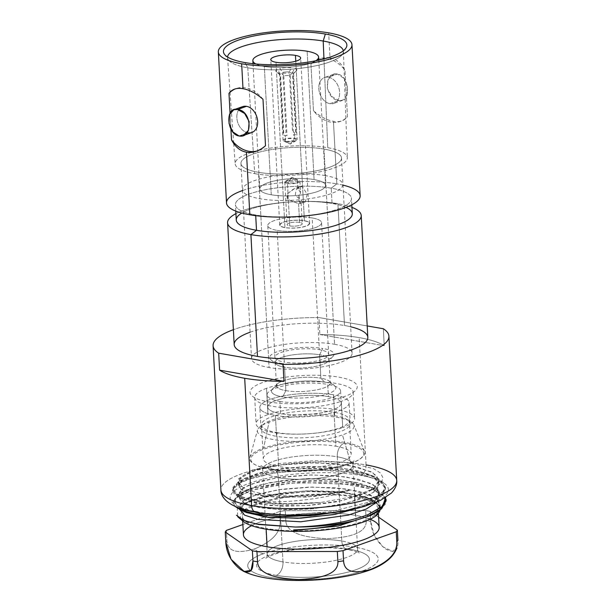 <?xml version="1.0" encoding="UTF-8"?>
<svg xmlns="http://www.w3.org/2000/svg" width="611" height="611" viewBox="0 0 611 611"><rect width="100%" height="100%" fill="white"/><g stroke="black" fill="none" stroke-linecap="round" stroke-linejoin="round"><path stroke-width="0.46" stroke-dasharray="3.06 2.29" d="M313.458 110.728L310.938 64.262C317.285 58.893 323.639 56.739 330.009 57.808L328.657 32.857L330.009 57.808C336.21 58.923 341.19 63.04 344.955 70.166L347.476 116.632C344.329 120.871 339.647 122.421 333.446 121.299C327.084 120.245 320.416 116.716 313.458 110.728A32.925 23.837 -109.6 0 0 347.476 116.632L344.955 70.166A32.925 23.837 -109.6 0 0 310.938 64.262L313.458 110.728M230.049 113.195L230.905 129.005L230.049 113.195M226.521 202.936A66.912 17.436 176.9 0 1 264.991 184.934A66.912 17.436 176.9 0 1 336.829 183.865L333.446 121.299L336.829 183.865A66.912 17.436 176.9 0 1 360.146 195.703M234.189 344.581A66.912 17.436 176.9 0 1 272.659 326.58A66.912 17.436 176.9 0 1 344.505 325.51L337.906 203.692A66.912 17.436 -3.1 0 0 235.915 213.651A66.912 17.436 176.9 0 1 337.906 203.692L344.505 325.51A66.912 17.436 176.9 0 1 367.822 337.341M351.959 207.373A66.912 17.436 -3.1 0 0 337.906 203.692A66.912 17.436 176.9 0 1 351.959 207.373M334.553 344.268A50.362 13.129 176.9 0 1 352.096 353.173A50.362 13.129 176.9 0 1 323.143 366.722A50.362 13.129 176.9 0 1 269.077 367.532L258.499 172.31A50.362 13.129 -3.1 0 0 312.572 171.508A50.362 13.129 -3.1 0 0 341.526 157.959A50.362 13.129 -3.1 0 0 323.983 149.053L334.553 344.268L323.983 149.053A50.362 13.129 -3.1 0 0 269.909 149.855A50.362 13.129 -3.1 0 0 240.955 163.404A50.362 13.129 -3.1 0 0 258.499 172.31L269.077 367.532A50.362 13.129 176.9 0 1 251.526 358.619A50.362 13.129 176.9 0 1 280.48 345.07A50.362 13.129 176.9 0 1 334.553 344.268M254.726 173.654A56.174 14.641 -3.1 0 0 333.82 168.078A56.174 14.641 -3.1 0 0 327.756 147.717A56.174 14.641 -3.1 0 0 248.662 153.292A56.174 14.641 -3.1 0 0 254.726 173.654L253.305 152.093L254.726 173.654A56.174 14.641 176.9 0 1 235.159 163.786A56.174 14.641 176.9 0 1 267.335 148.626A56.174 14.641 176.9 0 1 327.756 147.717A56.174 14.641 176.9 0 1 347.331 157.714A56.174 14.641 176.9 0 1 314.917 172.776A56.174 14.641 176.9 0 1 254.726 173.654M323.983 149.053A50.362 13.129 176.9 0 1 329.413 167.315A50.362 13.129 176.9 0 1 258.499 172.31A50.362 13.129 176.9 0 1 253.061 154.056A50.362 13.129 176.9 0 1 323.983 149.053M247.776 67.813A58.007 15.115 -3.1 0 0 309.937 66.912A58.007 15.115 -3.1 0 0 343.405 51.355A58.007 15.115 -3.1 0 0 343.336 50.751A58.007 15.115 176.9 0 1 342.771 53.768A58.007 15.115 176.9 0 1 305.714 67.584A58.007 15.115 176.9 0 1 247.776 67.813L253.275 151.574L247.776 67.813L244.973 62.582L247.776 67.813A58.007 15.115 176.9 0 1 228.461 59.962A58.007 15.115 176.9 0 1 227.575 57.022A58.007 15.115 -3.1 0 0 227.575 57.625A58.007 15.115 -3.1 0 0 247.776 67.813M323.96 58.893L327.756 147.717L323.96 58.893M236.258 220.013A58.106 15.145 176.9 0 1 269.672 204.38A58.106 15.145 176.9 0 1 332.063 203.455L331.231 188.173A58.106 15.145 -3.1 0 0 268.84 189.105A58.106 15.145 -3.1 0 0 235.434 204.738A58.106 15.145 -3.1 0 0 255.681 215.011L255.711 215.652L255.681 215.011A58.106 15.145 -3.1 0 0 318.071 214.087A58.106 15.145 -3.1 0 0 351.478 198.453A58.106 15.145 -3.1 0 0 331.231 188.173L332.063 203.455A58.106 15.145 176.9 0 1 352.31 213.728M343 185.133A66.912 17.436 -3.1 0 0 336.829 183.865L331.231 188.173A58.106 15.145 176.9 0 1 337.509 209.245A58.106 15.145 176.9 0 1 255.681 215.011L249.83 214.774L255.681 215.011A58.106 15.145 176.9 0 1 249.41 193.947A58.106 15.145 176.9 0 1 331.231 188.173L336.829 183.865A66.912 17.436 -3.1 0 0 242.422 190.579M346.032 207.396A58.106 15.145 -3.1 0 0 332.063 203.455L337.906 203.692L332.063 203.455A58.106 15.145 -3.1 0 0 241.819 213.04M338.853 100.517C351.554 103.962 349.79 75.642 337.417 74.038C322.967 71.212 324.739 99.486 338.853 100.517L331.796 96.515L327.305 88.427L327.992 79.651L333.415 74.382L337.417 74.038L328.489 77.207A13.732 9.944 70.4 0 1 339.617 92.253A13.732 9.944 70.4 0 1 329.925 103.687A13.732 9.944 70.4 0 1 318.797 88.641A13.732 9.944 70.4 0 1 328.489 77.207A13.732 9.944 -109.6 0 0 324.609 77.505A13.732 9.944 -109.6 0 0 319.125 91.222A13.732 9.944 -109.6 0 0 329.925 103.687L338.853 100.517L329.925 103.687A13.732 9.944 -109.6 0 0 333.805 103.389A13.732 9.944 -109.6 0 0 339.288 89.672A13.732 9.944 -109.6 0 0 328.489 77.207L337.417 74.038L343.825 78.254L347.415 86.655L347.033 95.331L342.626 100.257L338.853 100.517M251.839 132.503A13.732 9.944 70.4 0 1 247.959 132.801L239.031 135.978L247.959 132.801A13.732 9.944 70.4 0 1 237.167 120.336A13.732 9.944 70.4 0 1 242.643 106.62M257.452 150.856A32.925 23.837 -109.6 0 0 265.51 145.746M262.997 99.28A32.925 23.837 -109.6 0 0 235.281 88.901M247.959 132.801A13.732 9.944 70.4 0 1 237.878 122.887A13.732 9.944 70.4 0 1 239.451 108.834M367.203 325.938L318.95 317.56A88.045 22.943 -3.1 0 0 233.379 329.688A88.045 22.943 -3.1 0 1 318.95 317.56L319.874 334.538L318.95 317.56L367.203 325.938M250.098 332.216A66.912 17.436 176.9 0 1 344.505 325.51A66.912 17.436 176.9 0 1 350.668 326.77M253.924 511.308A79.239 20.652 176.9 0 1 250.938 482.713A79.239 20.652 176.9 0 1 360.788 475.442A8.806 5.621 99.9 0 0 366.058 464.918A88.045 22.943 -3.1 0 0 271.528 466.323A88.045 22.943 -3.1 0 0 220.907 490.014A88.045 22.943 176.9 0 1 271.528 466.323A88.045 22.943 176.9 0 1 366.058 464.918L359.161 337.608A88.045 22.943 -3.1 0 0 319.874 334.538L384.25 345.719L383.334 328.741L384.25 345.719A88.045 22.943 -3.1 0 0 359.161 337.608L366.058 464.918A88.045 22.943 176.9 0 1 396.73 480.49M366.058 464.918A8.806 5.621 -80.1 0 1 360.788 475.442A79.239 20.652 176.9 0 1 369.342 504.167A79.239 20.652 176.9 0 1 257.766 512.033A8.806 5.621 -80.1 0 1 255.803 512.224M285.841 390.635L284.573 367.211A26.937 7.019 -3.1 0 0 313.496 366.783A26.937 7.019 -3.1 0 0 328.993 359.535A26.937 7.019 -3.1 0 0 319.606 354.77L320.874 378.194A26.937 7.019 176.9 0 1 330.261 382.96A26.937 7.019 176.9 0 1 314.772 390.208A26.937 7.019 176.9 0 1 285.841 390.635A26.937 7.019 176.9 0 1 276.455 385.877A26.937 7.019 176.9 0 1 291.943 378.629A26.937 7.019 176.9 0 1 320.874 378.194L319.606 354.77A26.937 7.019 -3.1 0 0 290.676 355.197A26.937 7.019 -3.1 0 0 275.187 362.445A26.937 7.019 -3.1 0 0 284.573 367.211L285.841 390.635A26.937 7.019 -3.1 0 0 317.98 389.581A26.937 7.019 -3.1 0 0 329.161 381.119A26.937 7.019 -3.1 0 0 320.874 378.194L324.578 382.066A32.223 8.401 176.9 0 1 328.061 393.751A32.223 8.401 176.9 0 1 282.687 396.951A32.223 8.401 176.9 0 1 279.204 385.266A32.223 8.401 176.9 0 1 324.578 382.066A32.223 8.401 176.9 0 1 334.492 385.572A32.223 8.401 176.9 0 1 321.126 395.684A32.223 8.401 176.9 0 1 282.687 396.951L285.841 390.635L282.687 396.951A32.223 8.401 176.9 0 1 272.529 388.924A32.223 8.401 176.9 0 1 324.578 382.066L320.874 378.194A26.937 7.019 -3.1 0 0 277.348 383.929A26.937 7.019 -3.1 0 0 285.841 390.635M268.718 401.908A53.707 14 -3.1 0 0 344.344 396.577A53.707 14 -3.1 0 0 338.547 377.109A53.707 14 -3.1 0 0 262.921 382.44A53.707 14 -3.1 0 0 268.718 401.908M319.606 354.77L322.761 348.461A32.223 8.401 -3.1 0 0 284.321 349.721A32.223 8.401 -3.1 0 0 270.956 359.841A32.223 8.401 -3.1 0 0 280.861 363.339L284.573 367.211A26.937 7.019 176.9 0 1 276.287 364.286A26.937 7.019 176.9 0 1 287.468 355.831A26.937 7.019 176.9 0 1 319.606 354.77A26.937 7.019 176.9 0 1 328.092 361.483A26.937 7.019 176.9 0 1 284.573 367.211L280.861 363.339A32.223 8.401 -3.1 0 0 332.919 356.488A32.223 8.401 -3.1 0 0 322.761 348.461L319.606 354.77M319.874 334.538A88.045 22.943 176.9 0 1 359.161 337.608A88.045 22.943 176.9 0 1 384.25 345.719L319.874 334.538M362.514 570.918A65.331 17.024 176.9 0 1 270.52 577.403A65.331 17.024 176.9 0 1 263.471 553.719A65.331 17.024 176.9 0 1 355.465 547.235A65.331 17.024 176.9 0 1 362.514 570.918A65.331 17.024 176.9 0 1 270.52 577.403A65.331 17.024 176.9 0 1 263.471 553.719A21.836 15.81 70.4 0 1 254.482 548.961C236.717 554.154 227.529 551.366 226.902 540.59L226.353 530.409L226.902 540.59C227.529 551.366 236.717 554.154 254.482 548.961A21.836 15.81 -109.6 0 0 263.471 553.719A65.331 17.024 176.9 0 1 355.465 547.235A65.331 17.024 176.9 0 1 362.514 570.918A21.836 15.81 -109.6 0 0 371.152 569.215A21.836 15.81 70.4 0 1 362.514 570.918M276.248 575.371A56.525 14.733 -3.1 0 0 355.839 569.758A56.525 14.733 -3.1 0 0 349.736 549.266A56.525 14.733 -3.1 0 0 270.146 554.88A56.525 14.733 -3.1 0 0 276.248 575.371A56.525 14.733 -3.1 0 0 355.839 569.758A56.525 14.733 -3.1 0 0 349.736 549.266A11.273 7.202 -80.1 0 1 347.224 549.503A11.273 7.202 -80.1 0 1 341.824 541.002A45.252 11.792 176.9 0 1 357.595 549.006A45.252 11.792 176.9 0 1 331.574 561.181A45.252 11.792 176.9 0 1 282.985 561.906L278.425 477.703A45.252 11.792 -3.1 0 0 327.015 476.985A45.252 11.792 -3.1 0 0 353.028 464.811A45.252 11.792 -3.1 0 0 337.264 456.807L341.824 541.002L337.264 456.807A45.252 11.792 -3.1 0 0 288.675 457.524A45.252 11.792 -3.1 0 0 262.654 469.706A45.252 11.792 -3.1 0 0 278.425 477.703L282.985 561.906A45.252 11.792 176.9 0 1 267.213 553.902A45.252 11.792 176.9 0 1 293.234 541.728A45.252 11.792 176.9 0 1 341.824 541.002A45.252 11.792 176.9 0 1 357.595 549.006A45.252 11.792 176.9 0 1 331.574 561.181A45.252 11.792 176.9 0 1 282.985 561.906A11.273 7.202 -80.1 0 1 276.248 575.371A11.273 7.202 99.9 0 0 282.985 561.906A45.252 11.792 176.9 0 1 267.213 553.902A45.252 11.792 176.9 0 1 293.234 541.728A45.252 11.792 176.9 0 1 341.824 541.002A11.273 7.202 99.9 0 0 347.224 549.503A11.273 7.202 99.9 0 0 349.736 549.266A56.525 14.733 -3.1 0 0 270.146 554.88A56.525 14.733 -3.1 0 0 276.248 575.371M397.646 545.585L392.942 551.512L382.685 546.708L374.131 534.961L370.77 521.55L370.22 511.369A87.159 22.714 -3.1 0 0 365.645 510.567L366.195 520.755A87.159 22.714 176.9 0 1 370.77 521.55L370.22 511.369L378.614 517.181L370.22 511.369A87.159 22.714 -3.1 0 0 365.645 510.567L285.276 510.689A87.159 22.714 -3.1 0 0 279.586 511.499L242.88 524.536L279.586 511.499L280.136 521.687A87.159 22.714 176.9 0 1 285.826 520.878L285.276 510.689A87.159 22.714 -3.1 0 0 279.586 511.499L280.136 521.687C280.663 532.502 272.109 541.598 254.482 548.961C272.109 541.598 280.663 532.502 280.136 521.687M251.564 525.674A67.966 17.711 176.9 0 1 355.487 515.386A67.966 17.711 176.9 0 1 370.106 519.251M367.165 504.243L344.176 510.911L367.165 504.243L367.081 502.647L367.165 504.243L375.536 500.34L382.921 494.742L385.457 489.052L382.99 483.614L375.666 478.741L348.675 471.822L311.45 469.828L273.613 473.013L244.935 480.292L236.488 484.836L232.814 489.541L234.135 494.07L240.375 498.095L273.613 504.113L320.638 502.509L288.323 504.487L259.713 502.807L239.97 497.919L232.676 490.87L238.107 483.713L254.321 477.13L278.853 472.242L307.982 469.905L337.272 470.6L362.277 474.319L379.194 480.628L385.449 488.678L380.943 496.667L367.165 504.243M376.063 512.53L385.281 504.403L384.235 496.399L373.138 489.526L353.563 484.584L300.146 482.4L273.545 485.249L251.77 490.213L235.762 498.133L234.899 506.32L233.333 502.983L237.923 496.392L251.77 490.213L251.679 488.609L237.862 494.773L233.242 501.341L241.2 508.734L233.249 501.44L240.138 493.367L251.679 488.609L251.77 490.213L290.248 483.148L335.645 482.545L371.847 489.044L382.249 494.452L386.106 500.829M285.696 515.004L329.894 511.873L367.081 502.647L380.852 495.063L385.365 487.074L379.11 479.032L362.193 472.723L337.188 468.996L307.898 468.309L278.769 470.638L254.229 475.526L238.023 482.11L232.592 489.266L240.337 496.522L261.241 501.417A76.337 19.896 -3.1 0 0 320.638 502.509L352.402 496.804L374.726 488.288L381.104 483.148L383.066 477.97L380.5 473.059L373.596 468.683L348.766 462.481L314.673 460.686L279.624 463.52L252.091 470.103L238.657 478.657L238.366 482.965L242.437 486.914L238.695 483.125L239.298 479.016L253.13 470.966L280.556 464.979L314.848 462.764L347.613 465.101L370.816 471.654L376.918 476.114L378.767 481.048L376.261 486.18L369.54 491.213L342.886 500.493L306.455 505.679L270.742 505.572L246.004 500.508L240.352 496.842L239.214 492.71L242.666 488.433L250.495 484.309L276.943 477.718L311.732 474.915L345.887 476.87L370.579 483.339L377.239 487.861L379.439 492.901L377.033 498.171L370.19 503.342L362.995 506.748L375.383 499.79L379.431 492.474L373.68 485.019L358.145 479.161L335.179 475.679L308.272 474.984L281.511 477.061L258.972 481.491L244.072 487.471L239.069 493.986L244.728 499.928L260.187 504.266L283.069 506.236L309.892 505.419L336.577 501.822L359.039 495.88L373.856 488.38L378.774 480.353L373.031 472.899L357.488 467.041L334.523 463.558L307.608 462.855L280.846 464.94L258.3 469.37L243.407 475.358L238.412 481.873L242.437 486.914C256.047 497.53 314.879 499.225 350.21 490.007L314.802 496.407L277.531 497.537L249.372 493.383L241.475 489.747L238.611 485.478L243.598 478.963L258.499 472.975L281.037 468.545L307.799 466.46L334.713 467.163L357.687 470.646L373.222 476.504L378.965 483.958L374.054 491.985L359.23 499.485L336.768 505.427L310.09 509.024L283.267 509.841L260.378 507.871L244.927 503.533L239.268 497.591L244.263 491.084L259.163 485.096L281.709 480.674L308.463 478.589L335.37 479.284L358.336 482.766L373.879 488.624L379.622 496.079L377.079 501.944L378.95 493.604L369.273 486.264L341.763 479.918L304.988 478.703L269.497 482.667L245.454 490.373L240.23 494.627L239.55 498.859L243.445 502.738L251.671 505.992L278.677 509.681L313.565 508.719L347.308 503.082L371.152 493.986L377.285 488.777L378.927 483.522L375.971 478.543L368.609 474.136L341.098 467.797L304.331 466.575L268.84 470.546L244.797 478.245L238.916 483.706L240.52 488.968L249.433 493.398L264.693 496.46L307.18 497.071L350.21 490.007C326.87 498.645 288.255 503.189 261.241 501.417L244.461 498.018L234.677 493.108L232.936 487.288L239.451 481.254L265.739 472.799L304.423 468.423L344.413 469.699L374.245 476.549L383.303 482.461L385.129 489.174L379.538 496.109L367.081 502.647L329.894 511.873L285.696 515.004M386.015 499.134L382.15 492.84L371.74 487.441L335.477 480.941L290.141 481.544L251.679 488.609L280.556 482.614L315.742 480.315L349.591 482.4L374.826 488.64L385.701 497.53M243.43 534.755A67.966 17.711 176.9 0 1 282.511 516.471A67.966 17.711 176.9 0 1 355.487 515.386L354.495 497.056A67.966 17.711 -3.1 0 0 281.518 498.141A67.966 17.711 -3.1 0 0 242.437 516.425A67.966 17.711 -3.1 0 0 266.121 528.446L266.159 529.179L266.121 528.446A67.966 17.711 -3.1 0 0 294.021 530.791M294.219 530.799A67.966 17.711 -3.1 0 0 378.178 509.078A67.966 17.711 -3.1 0 0 354.495 497.056L355.487 515.386A67.966 17.711 176.9 0 1 379.171 527.408M246.668 512.637L241.009 508.971L239.871 504.839L243.323 500.562L251.144 496.438L277.585 489.846L312.374 487.036L346.521 488.991L371.221 495.46L377.888 499.974L380.095 505.022L377.697 510.284L370.854 515.463M371.037 515.363L377.934 510.017L380.088 504.594L374.329 497.14L358.787 491.282L335.813 487.807L308.906 487.112L282.145 489.19L259.606 493.619L244.713 499.607L239.726 506.122L244.171 511.415M239.924 509.727L244.912 503.212L259.805 497.224L282.343 492.802L309.097 490.717L336.012 491.412L358.985 494.887L374.528 500.745L380.279 508.199L380.111 509.964L378.285 503.808L369.93 498.393L342.427 492.046L305.653 490.832L270.154 494.795L246.111 502.494L239.924 509.727L239.733 506.122M243.926 503.754L270.474 495.582L307.7 491.504L345.009 492.802L371.855 499.225L380.684 507.283L375.391 516.219M241.208 519.197A70.12 18.277 176.9 0 1 313.558 494.307A70.12 18.277 176.9 0 1 378.056 513.958L379.637 504.9L366.646 497.224L341.656 492.428L309.739 491.435L277.463 494.368L251.495 500.546L237.251 508.612L237.771 516.807M225.795 542.201A87.159 22.714 176.9 0 1 226.902 540.59M366.195 520.755C366.73 531.555 353.601 537.512 326.801 538.635C300.054 537.512 286.391 531.593 285.826 520.878C286.391 531.593 300.054 537.512 326.801 538.635C353.601 537.512 366.73 531.555 366.195 520.755L365.645 510.567L285.276 510.689L285.826 520.878M370.77 521.55C371.351 532.288 376.185 541.354 385.297 548.754C394.294 553.902 398.494 551.091 397.914 540.338M344.001 443.342A56.525 14.733 176.9 0 1 350.103 463.833A56.525 14.733 176.9 0 1 270.513 469.447A11.273 7.202 -80.1 0 1 273.025 469.202A11.273 7.202 -80.1 0 1 278.425 477.703A45.252 11.792 -3.1 0 0 327.015 476.985A45.252 11.792 -3.1 0 0 353.028 464.811A45.252 11.792 -3.1 0 0 337.264 456.807A11.273 7.202 -80.1 0 1 344.001 443.342A11.273 7.202 99.9 0 0 337.264 456.807A45.252 11.792 -3.1 0 0 288.675 457.524A45.252 11.792 -3.1 0 0 262.654 469.706A45.252 11.792 -3.1 0 0 278.425 477.703A11.273 7.202 99.9 0 0 273.025 469.202A11.273 7.202 99.9 0 0 270.513 469.447A56.525 14.733 176.9 0 1 264.41 448.955A56.525 14.733 176.9 0 1 344.001 443.342M276.798 432.603A44.023 11.472 -3.1 0 0 324.059 431.908A44.023 11.472 -3.1 0 0 349.377 420.062A44.023 11.472 -3.1 0 0 334.034 412.28L335.874 446.229A44.023 11.472 176.9 0 1 351.21 454.011A44.023 11.472 176.9 0 1 325.9 465.857A44.023 11.472 176.9 0 1 278.639 466.56L276.798 432.603L278.639 466.56A44.023 11.472 176.9 0 1 263.295 458.769A44.023 11.472 176.9 0 1 288.606 446.931A44.023 11.472 176.9 0 1 335.874 446.229L334.034 412.28A44.023 11.472 -3.1 0 0 286.773 412.975A44.023 11.472 -3.1 0 0 261.462 424.821A44.023 11.472 -3.1 0 0 276.798 432.603M266.549 388.321A49.308 12.846 -3.1 0 0 254.688 397.478A49.308 12.846 -3.1 0 0 287.155 407.758A49.308 12.846 -3.1 0 0 341.297 401.305L342.718 427.57A49.308 12.846 176.9 0 1 288.583 434.031A49.308 12.846 176.9 0 1 256.108 423.751A49.308 12.846 176.9 0 1 267.969 414.594L266.549 388.321L267.969 414.594A49.308 12.846 176.9 0 1 322.104 408.14A49.308 12.846 176.9 0 1 354.579 418.42A49.308 12.846 176.9 0 1 342.718 427.57L341.297 401.305A49.308 12.846 -3.1 0 0 353.15 392.147A49.308 12.846 -3.1 0 0 320.683 381.867A49.308 12.846 -3.1 0 0 266.549 388.321M279.891 401.404A36.805 9.593 -3.1 0 0 319.408 400.816A36.805 9.593 -3.1 0 0 340.564 390.918A36.805 9.593 -3.1 0 0 327.74 384.403L328.405 396.631A36.805 9.593 176.9 0 1 341.228 403.138A36.805 9.593 176.9 0 1 320.065 413.036A36.805 9.593 176.9 0 1 280.556 413.624L279.891 401.404L280.556 413.624A36.805 9.593 176.9 0 1 267.733 407.117A36.805 9.593 176.9 0 1 288.888 397.219A36.805 9.593 176.9 0 1 328.405 396.631L327.74 384.403A36.805 9.593 -3.1 0 0 288.232 384.991A36.805 9.593 -3.1 0 0 267.068 394.897A36.805 9.593 -3.1 0 0 279.891 401.404M275.401 415.457A44.725 11.655 -3.1 0 0 338.387 411.012A44.725 11.655 -3.1 0 0 333.553 394.798A44.725 11.655 -3.1 0 0 270.574 399.243A44.725 11.655 -3.1 0 0 275.401 415.457A44.725 11.655 -3.1 0 0 323.425 414.739A44.725 11.655 -3.1 0 0 349.141 402.71A44.725 11.655 -3.1 0 0 333.553 394.798L334.683 415.679A44.725 11.655 176.9 0 1 350.271 423.591A44.725 11.655 176.9 0 1 324.556 435.62A44.725 11.655 176.9 0 1 276.531 436.338L275.401 415.457L276.531 436.338A44.725 11.655 176.9 0 1 260.95 428.426A44.725 11.655 176.9 0 1 286.666 416.389A44.725 11.655 176.9 0 1 334.683 415.679L333.553 394.798A44.725 11.655 -3.1 0 0 285.536 395.516A44.725 11.655 -3.1 0 0 259.82 407.545A44.725 11.655 -3.1 0 0 275.401 415.457M328.405 396.631A36.805 9.593 176.9 0 1 332.376 409.973A36.805 9.593 176.9 0 1 280.556 413.624A36.805 9.593 176.9 0 1 276.584 400.281A36.805 9.593 176.9 0 1 328.405 396.631M350.867 463.291A57.579 15.008 176.9 0 1 285.291 470.714A57.579 15.008 176.9 0 1 249.876 457.502A57.579 15.008 176.9 0 1 263.57 448.13L269.039 422.178A48.422 12.617 -3.1 0 0 257.521 430.052A48.422 12.617 -3.1 0 0 287.307 441.165A48.422 12.617 -3.1 0 0 342.458 434.925L350.867 463.291L342.458 434.925A48.422 12.617 -3.1 0 0 353.853 424.836A48.422 12.617 -3.1 0 0 320.195 415.763A48.422 12.617 -3.1 0 0 269.039 422.178L263.57 448.13A57.579 15.008 176.9 0 1 324.403 440.508A57.579 15.008 176.9 0 1 364.423 451.3A57.579 15.008 176.9 0 1 350.867 463.291M255.971 63.995A32.925 8.585 -3.1 0 0 264.319 66.439A32.925 8.585 -3.1 0 0 315.856 60.749A32.925 8.585 -3.1 0 1 264.319 66.439L271.269 194.772A32.925 8.585 176.9 0 1 259.797 188.944A32.925 8.585 176.9 0 1 278.731 180.085A32.925 8.585 176.9 0 1 314.085 179.565L307.134 51.232L314.085 179.565A32.925 8.585 176.9 0 1 325.556 185.385A32.925 8.585 176.9 0 1 306.623 194.245A32.925 8.585 176.9 0 1 271.269 194.772L264.319 66.439A32.925 8.585 -3.1 0 1 255.971 63.995M325.296 175.578A50.186 13.083 -3.1 0 0 254.634 180.558A50.186 13.083 -3.1 0 0 260.049 198.751A50.186 13.083 -3.1 0 0 330.719 193.771A50.186 13.083 -3.1 0 0 325.296 175.578M271.269 194.772A32.925 8.585 176.9 0 1 267.71 182.834A32.925 8.585 176.9 0 1 314.085 179.565A32.925 8.585 176.9 0 1 317.636 191.503A32.925 8.585 176.9 0 1 271.269 194.772M284.947 227.628A14.97 3.903 176.9 0 1 279.731 224.978A14.97 3.903 176.9 0 1 288.339 220.953A14.97 3.903 176.9 0 1 304.408 220.716L295.77 61.215L304.408 220.716A14.97 3.903 176.9 0 1 306.027 226.139A14.97 3.903 176.9 0 1 284.947 227.628A14.97 3.903 176.9 0 1 283.336 222.198A14.97 3.903 176.9 0 1 304.408 220.716A14.97 3.903 176.9 0 1 309.624 223.359A14.97 3.903 176.9 0 1 301.017 227.391A14.97 3.903 176.9 0 1 284.947 227.628L275.996 62.291L284.947 227.628M277.165 230.393A26.937 7.019 -3.1 0 0 315.1 227.72A26.937 7.019 -3.1 0 0 312.19 217.951A26.937 7.019 -3.1 0 0 274.255 220.624A26.937 7.019 -3.1 0 0 277.165 230.393A26.937 7.019 -3.1 0 0 306.088 229.965A26.937 7.019 -3.1 0 0 321.577 222.717A26.937 7.019 -3.1 0 0 312.19 217.951L319.324 349.675A26.937 7.019 176.9 0 1 328.718 354.441A26.937 7.019 176.9 0 1 313.222 361.689A26.937 7.019 176.9 0 1 284.298 362.117L277.165 230.393L284.298 362.117A26.937 7.019 176.9 0 1 274.912 357.359A26.937 7.019 176.9 0 1 290.401 350.111A26.937 7.019 176.9 0 1 319.324 349.675L312.19 217.951A26.937 7.019 -3.1 0 0 283.267 218.379A26.937 7.019 -3.1 0 0 267.778 225.627A26.937 7.019 -3.1 0 0 277.165 230.393M304.179 220.8A14.618 3.811 176.9 0 1 305.76 226.093A14.618 3.811 176.9 0 1 285.177 227.544A14.618 3.811 176.9 0 1 283.603 222.251A14.618 3.811 176.9 0 1 304.179 220.8M299.604 222.419A7.569 1.97 -3.1 0 0 288.942 223.175A7.569 1.97 -3.1 0 0 289.759 225.917A7.569 1.97 -3.1 0 0 300.421 225.169A7.569 1.97 -3.1 0 0 299.604 222.419L298.588 203.707L287.651 199.423L287.353 193.878C288.652 193.565 293.204 187.493 297.74 188.089L297.305 179.985A7.569 1.97 -3.1 0 0 289.171 180.108A7.569 1.97 -3.1 0 0 284.818 182.139A7.569 1.97 -3.1 0 0 287.46 183.483L289.759 225.917A7.569 1.97 176.9 0 1 287.117 224.581A7.569 1.97 176.9 0 1 291.47 222.541A7.569 1.97 176.9 0 1 299.604 222.419A7.569 1.97 176.9 0 1 302.239 223.763A7.569 1.97 176.9 0 1 297.885 225.803A7.569 1.97 176.9 0 1 289.759 225.917L287.46 183.483L285.581 181.215L297.305 179.985L292.142 177.35L287.46 183.483A7.569 1.97 -3.1 0 0 295.587 183.361A7.569 1.97 -3.1 0 0 299.94 181.322A7.569 1.97 -3.1 0 0 297.305 179.985L297.74 188.089L300.482 192.602L298.832 195.871L299.13 201.416L301.017 202.417L298.588 203.707L299.604 222.419M283.817 135.138A7.042 1.833 -3.1 0 0 285.207 135.489L285.543 141.599A7.042 1.833 176.9 0 1 283.084 140.354A7.042 1.833 176.9 0 1 287.132 138.46A7.042 1.833 176.9 0 1 294.701 138.346L294.365 132.236A7.042 1.833 -3.1 0 0 292.554 132.037L289.301 71.938A7.042 1.833 -3.1 0 0 282.817 72.396L286.07 132.488A7.042 1.833 -3.1 0 0 283.321 133.465L280.067 73.373A7.042 1.833 -3.1 0 0 279.502 74.152A7.042 1.833 -3.1 0 0 280.564 75.046L283.817 135.138M285.543 141.599L290.34 144.051L294.701 138.346L285.742 138.758L283.878 141.141L285.543 141.599L285.207 135.489A7.042 1.833 -3.1 0 0 287.025 135.695L283.764 75.604A7.042 1.833 -3.1 0 0 290.256 75.145L293.509 135.237A7.042 1.833 -3.1 0 0 296.259 134.26L292.997 74.168A7.042 1.833 -3.1 0 0 293.57 73.389A7.042 1.833 -3.1 0 0 292.501 72.495L295.755 132.587A7.042 1.833 -3.1 0 0 294.365 132.236L294.701 138.346A7.042 1.833 176.9 0 1 297.152 139.591A7.042 1.833 176.9 0 1 293.104 141.492A7.042 1.833 176.9 0 1 285.543 141.599L296.45 140.461L294.701 138.346L290.34 144.051L285.543 141.599M289.301 71.938L291.478 67.706A10.563 2.757 -3.1 0 0 279.876 68.524L282.817 72.396A7.042 1.833 176.9 0 1 289.301 71.938M292.997 74.168L295.571 71.25A10.563 2.757 -3.1 0 0 296.549 70.571A10.563 2.757 -3.1 0 0 294.678 68.264L292.501 72.495A7.042 1.833 176.9 0 1 293.333 73.9A7.042 1.833 176.9 0 1 292.997 74.168M278.02 72.488L280.564 75.046A7.042 1.833 176.9 0 1 279.785 74.634A7.042 1.833 176.9 0 1 280.067 73.373L277.127 69.501A10.563 2.757 -3.1 0 0 276.233 71.67A10.563 2.757 -3.1 0 0 278.02 72.488M283.764 75.604L281.22 73.045A10.563 2.757 -3.1 0 0 292.822 72.228L290.256 75.145A7.042 1.833 176.9 0 1 283.764 75.604M287.46 183.483L292.142 177.35L299.085 180.482L297.083 183.04L287.46 183.483M303.163 202.081L295.289 195.329L295.961 190.013L299.825 186.714L302.323 186.462L294.54 188.608L287.353 193.878A8.103 5.866 -109.6 0 0 287.651 199.423L298.588 203.707L303.163 202.081L298.588 203.707L300.658 203.593L299.13 201.416A8.103 5.866 -109.6 0 0 298.832 195.871C300.559 195.642 301.91 188.998 297.74 188.089L302.323 186.462L307.157 194.306L305.24 201.981L303.163 202.081M352.096 353.173L341.526 157.959M251.526 358.619L240.955 163.404M343.405 51.355L347.331 157.714M227.575 57.625L230.034 92.062M230.049 92.299L233.623 142.332M233.708 143.524L235.159 163.786M346.2 47.612L342.771 53.768M224.397 54.211L228.461 59.962M351.821 204.815L351.478 198.453M235.777 211.1L235.434 204.738M333.423 74.374L324.609 77.505M342.618 100.257L333.805 103.389M328.993 359.535L330.261 382.96M275.187 362.445L276.455 385.877M329.161 381.119L334.492 385.572M277.356 383.929L272.529 388.924M270.956 359.841L276.287 364.286M332.919 356.488L328.092 361.483M233.333 502.99L233.249 501.394M385.365 487.074L385.449 488.678M232.592 489.266L232.676 490.87M242.437 516.425L242.682 520.931M378.423 513.568L378.178 509.078M375.536 500.34L370.19 503.342M240.367 498.095L246.012 500.508M373.909 488.762L369.54 491.213M380.088 504.594L380.279 508.199M379.431 492.474L379.622 496.079M239.069 493.986L239.268 497.591M378.774 480.353L378.965 483.958M238.412 481.873L238.611 485.478M239.451 481.254L244.797 478.245M374.245 476.549L368.609 474.136M240.108 493.383L245.454 490.373M374.91 488.678L369.273 486.264M242.735 504.396L246.111 502.494M370.999 498.851L369.93 498.393M357.595 549.006L353.028 464.811C353.265 462.275 353.685 460.824 354.296 460.457L352.402 461.71C349.629 463.864 340.747 466.277 325.747 468.958C306.172 471.6 288.598 471.677 273.025 469.202C265.319 467.522 261.287 466.292 260.928 465.513C261.623 465.918 262.203 467.316 262.654 469.706L267.213 553.902C267.022 556.323 266.602 557.774 265.953 558.255C265.373 557.95 268.771 556.43 276.141 553.703C281.281 552.123 287.422 550.801 294.555 549.74C314.115 547.112 331.666 547.036 347.224 549.503C357.733 551.443 359.703 553.451 359.321 553.199C358.665 552.879 358.084 551.481 357.595 549.006M349.377 420.062L351.21 454.011M261.462 424.821L263.295 458.769M254.688 397.478L256.108 423.751M353.15 392.147L354.579 418.42M340.564 390.918L341.228 403.138M267.068 394.897L267.733 407.117M350.271 423.591L349.141 402.71M260.95 428.426L259.82 407.545M249.876 457.502L257.521 430.052M364.423 451.3L353.853 424.836M253.015 63.704L259.797 188.944M318.774 60.138L325.556 185.385M279.731 224.978L270.78 59.641M328.718 354.441L321.577 222.717M274.912 357.359L267.778 225.627M309.624 223.359L300.673 58.022M283.084 140.354L279.502 74.152M283.878 141.141L290.34 144.051L296.45 140.461M293.57 73.389L297.152 139.591M296.549 70.571L293.333 73.9M279.785 74.634L276.233 71.67M284.818 182.139L287.117 224.581M285.581 181.215L292.142 177.35L299.085 180.482M301.101 202.806L302.239 223.763M299.94 181.322L300.505 191.671M299.825 186.714L295.037 188.417M305.248 201.981L300.459 203.684"/><path stroke-width="0.92" d="M257.452 150.856A32.925 23.837 -109.6 0 1 231.493 139.843L230.905 129.005L231.493 139.843C235.258 146.968 240.238 151.093 246.447 152.2C252.809 153.269 259.163 151.123 265.51 145.746L262.997 99.28C256.032 93.292 249.372 89.771 243.002 88.71L241.658 63.758A66.912 17.436 -3.1 0 0 313.496 62.689A66.912 17.436 -3.1 0 0 351.967 44.687A66.912 17.436 -3.1 0 0 328.657 32.857A66.912 17.436 -3.1 0 0 234.433 39.501A66.912 17.436 -3.1 0 0 241.658 63.758A66.912 17.436 -3.1 0 0 335.874 57.113A66.912 17.436 -3.1 0 0 328.657 32.857A66.912 17.436 -3.1 0 0 256.811 33.926A66.912 17.436 -3.1 0 0 218.341 51.927A66.912 17.436 -3.1 0 0 241.658 63.758L243.002 88.71C236.801 87.587 232.119 89.137 228.98 93.376L230.049 113.195L228.98 93.376A32.925 23.837 -109.6 0 1 235.281 88.901M325.335 34.033A61.803 16.107 176.9 0 1 332.01 56.441A61.803 16.107 176.9 0 1 244.973 62.582A61.803 16.107 176.9 0 1 238.305 40.173A61.803 16.107 176.9 0 1 325.335 34.033L323.196 41.029L323.96 58.893L323.196 41.029A58.007 15.115 -3.1 0 0 261.844 41.792A58.007 15.115 -3.1 0 0 227.575 57.022A58.007 15.115 176.9 0 1 261.844 41.792A58.007 15.115 176.9 0 1 323.196 41.029A58.007 15.115 176.9 0 1 343.336 50.751A58.007 15.115 -3.1 0 0 323.196 41.029L325.335 34.033A61.803 16.107 -3.1 0 0 254.52 35.85A61.803 16.107 -3.1 0 0 224.397 54.211A61.803 16.107 -3.1 0 0 244.973 62.582A61.803 16.107 -3.1 0 0 306.707 62.337A61.803 16.107 -3.1 0 0 346.2 47.612A61.803 16.107 -3.1 0 0 325.335 34.033M351.967 44.687L360.146 195.703A66.912 17.436 176.9 0 1 321.676 213.705A66.912 17.436 176.9 0 1 249.83 214.774L246.447 152.2L249.83 214.774A66.912 17.436 176.9 0 1 226.521 202.936L218.341 51.927M361.223 215.53L367.822 337.341A66.912 17.436 176.9 0 1 329.344 355.342A66.912 17.436 176.9 0 1 257.506 356.412A66.912 17.436 176.9 0 1 234.189 344.581L227.59 222.763A66.912 17.436 -3.1 0 0 250.907 234.601L257.506 356.412L250.907 234.601A66.912 17.436 -3.1 0 0 322.745 233.532A66.912 17.436 -3.1 0 0 361.223 215.53A66.912 17.436 -3.1 0 0 351.959 207.373A66.912 17.436 176.9 0 1 337.325 230.362A66.912 17.436 176.9 0 1 250.907 234.601L256.505 230.294L255.711 215.652L256.505 230.294A58.106 15.145 176.9 0 1 236.258 220.013L235.777 211.1M351.821 204.815L352.31 213.728A58.106 15.145 176.9 0 1 318.896 229.362A58.106 15.145 176.9 0 1 256.505 230.294L250.907 234.601A66.912 17.436 176.9 0 1 235.915 213.651A66.912 17.436 -3.1 0 0 227.59 222.763M253.305 152.093L253.275 151.574L253.305 152.093M242.422 190.579A66.912 17.436 -3.1 0 0 249.83 214.774A66.912 17.436 -3.1 0 0 341.144 209.107A66.912 17.436 -3.1 0 0 343 185.133M241.819 213.04A58.106 15.145 -3.1 0 0 256.505 230.294A58.106 15.145 -3.1 0 0 330.123 226.987A58.106 15.145 -3.1 0 0 346.032 207.396M237.595 109.491C251.717 110.522 253.481 138.804 239.031 135.978C226.658 134.367 224.894 106.047 237.595 109.491L233.822 109.751L229.415 114.677L229.033 123.361L232.623 131.755L239.031 135.978L243.033 135.634L248.456 130.357L249.143 121.581L244.652 113.493L237.595 109.491L246.523 106.322L237.595 109.491M233.83 109.751L242.643 106.62A13.732 9.944 70.4 0 1 246.523 106.322A13.732 9.944 70.4 0 1 257.659 121.368A13.732 9.944 70.4 0 1 247.959 132.801M265.51 145.746L262.997 99.28M239.451 108.834A13.732 9.944 70.4 0 1 246.523 106.322A13.732 9.944 70.4 0 1 257.323 118.786A13.732 9.944 70.4 0 1 251.839 132.503L243.025 135.634M218.677 353.181L283.053 364.362A88.045 22.943 -3.1 0 0 367.746 352.547A88.045 22.943 -3.1 0 0 383.334 328.741L367.203 325.938L383.334 328.741A88.045 22.943 -3.1 0 1 388.917 336.203A88.045 22.943 -3.1 0 1 283.053 364.362L283.978 381.333L283.053 364.362L218.677 353.181L219.593 370.159A88.045 22.943 -3.1 0 0 244.69 378.27A88.045 22.943 -3.1 0 0 283.978 381.333A88.045 22.943 176.9 0 1 244.69 378.27L251.579 505.58L244.69 378.27A88.045 22.943 176.9 0 1 219.593 370.159L283.978 381.333L219.593 370.159L218.677 353.181A88.045 22.943 -3.1 0 1 233.379 329.688A88.045 22.943 -3.1 0 0 213.086 345.719A88.045 22.943 -3.1 0 0 218.677 353.181M350.668 326.77A66.912 17.436 176.9 0 1 348.82 350.745A66.912 17.436 176.9 0 1 257.506 356.412A66.912 17.436 176.9 0 1 250.098 332.216M213.086 345.719L220.907 490.014C220.8 497.278 228.209 507.718 255.803 512.224A8.806 5.621 -80.1 0 1 251.579 505.58A88.045 22.943 -3.1 0 0 346.109 504.174A88.045 22.943 -3.1 0 0 396.73 480.49A88.045 22.943 176.9 0 1 346.109 504.174A88.045 22.943 176.9 0 1 251.579 505.58A88.045 22.943 176.9 0 1 220.907 490.014A88.045 22.943 -3.1 0 0 251.579 505.58A8.806 5.621 99.9 0 0 255.803 512.224A8.806 5.621 99.9 0 0 257.766 512.033A79.239 20.652 176.9 0 1 253.924 511.308M255.803 512.224C286.399 517.777 335.401 515.065 364.988 506.175L380.592 500.348L391.452 493.001C395.393 488.609 397.158 484.439 396.73 480.49A88.045 22.943 -3.1 0 0 366.058 464.918M343.015 550.664L396.249 531.761A87.159 22.714 -3.1 0 0 397.356 530.149L378.614 517.181L397.356 530.149L397.914 540.338A87.159 22.714 176.9 0 1 396.799 541.942L396.249 531.761A87.159 22.714 -3.1 0 0 397.356 530.149L397.914 540.338A87.159 22.714 -3.1 0 1 396.799 541.942C397.349 552.741 388.795 561.83 371.152 569.215C388.795 561.83 397.349 552.741 396.799 541.942L396.249 531.761L343.015 550.664L343.573 560.852A87.159 22.714 176.9 0 1 337.883 561.662L337.325 551.473A87.159 22.714 -3.1 0 0 343.015 550.664A87.159 22.714 -3.1 0 1 337.325 551.473L337.883 561.662A87.159 22.714 -3.1 0 0 343.573 560.852C344.214 571.629 353.41 574.416 371.152 569.215C353.41 574.416 344.214 571.629 343.573 560.852L343.015 550.664M242.88 524.536L226.353 530.409A87.159 22.714 -3.1 0 0 225.245 532.013L252.381 550.801A87.159 22.714 -3.1 0 0 256.956 551.596L337.325 551.473L256.956 551.596L257.514 561.784A87.159 22.714 176.9 0 1 252.931 560.982L252.381 550.801A87.159 22.714 -3.1 0 0 256.956 551.596L257.514 561.784C258.14 572.576 271.918 578.495 298.832 579.541C325.457 578.342 338.471 572.385 337.883 561.662C338.471 572.385 325.457 578.342 298.832 579.541C271.918 578.495 258.14 572.576 257.514 561.784A87.159 22.714 -3.1 0 1 252.931 560.982C253.519 571.728 249.326 574.546 240.337 569.421C231.218 562.021 226.375 552.947 225.795 542.201L231.057 559.286L244.171 571.529L251.098 570.262L252.931 560.982L252.381 550.801L225.245 532.013L225.795 542.201L225.245 532.013A87.159 22.714 -3.1 0 1 226.353 530.409L242.88 524.536M370.106 519.251A67.966 17.711 176.9 0 1 354.64 542.545A67.966 17.711 176.9 0 1 267.114 546.776A67.966 17.711 176.9 0 1 251.564 525.674M344.176 510.911L310.533 515.692L276.653 516.356L249.464 512.919L234.899 506.32L241.024 510.216L259.255 514.775L285.452 516.601L315.284 515.279L344.176 510.911M241.2 508.734L259.591 513.232L285.696 515.004L259.591 513.232L241.2 508.734M386.106 500.829L381.577 508.81L367.822 516.371L355.319 520.48A76.337 19.896 176.9 0 1 295.403 527.049C324.044 526.124 348.148 522.031 367.738 514.768L367.822 516.371L367.738 514.768L381.592 507.122L386.015 499.134M378.423 513.568L379.171 527.408A67.966 17.711 176.9 0 1 340.09 545.692A67.966 17.711 176.9 0 1 267.114 546.776L266.159 529.179L267.114 546.776A67.966 17.711 176.9 0 1 243.43 534.755L242.682 520.931M244.171 511.415L265.044 517.013L297.717 518.281L333.53 514.63L362.995 506.748L335.011 514.363L300.856 518.159L268.817 517.448L246.668 512.637L241.032 510.223M370.854 515.463L338.051 526.04L294.204 530.516L293.662 529.905C315.07 529.111 335.622 525.972 355.319 520.48L367.822 516.371L376.185 512.469L370.854 515.463M375.391 516.219L378.056 513.958A70.12 18.277 176.9 0 1 377.988 514.027A70.12 18.277 176.9 0 1 375.391 516.219L380.111 509.964L375.391 516.219C363.537 525.086 327 531.898 294.25 531.371L294.204 530.516L338.227 526.002L371.037 515.363M377.079 501.944L366.279 509.024L348.354 515.111L300.772 521.779L257.59 519.365L244.644 515.172L239.924 509.727L244.644 515.172L257.59 519.365L300.765 521.779L348.354 515.111L366.279 509.024L377.079 501.944M385.701 497.53L382.501 506.298L367.738 514.768C348.148 522.031 324.044 526.124 295.403 527.049L256.085 524.009L243.17 520.16L236.434 515.233M237.771 516.807L245.584 521.145L258.506 524.475L295.403 527.049A76.337 19.896 -3.1 0 0 355.319 520.48C335.622 525.972 315.07 529.111 293.662 529.905L294.25 531.371A70.12 18.277 176.9 0 1 243.163 521.328A70.12 18.277 176.9 0 1 241.208 519.197M252.847 60.611A32.925 8.585 -3.1 0 1 271.78 51.752A32.925 8.585 -3.1 0 1 307.134 51.232A32.925 8.585 -3.1 0 1 318.606 57.052A32.925 8.585 -3.1 0 1 315.856 60.749A32.925 8.585 -3.1 0 0 307.134 51.232A32.925 8.585 -3.1 0 0 265.8 53.004A32.925 8.585 -3.1 0 0 255.971 63.995A32.925 8.585 -3.1 0 1 252.847 60.611L253.015 63.704M275.996 62.291A14.97 3.903 176.9 0 1 274.377 56.861A14.97 3.903 176.9 0 1 295.457 55.38A14.97 3.903 176.9 0 1 297.068 60.802A14.97 3.903 176.9 0 1 275.996 62.291A14.97 3.903 -3.1 0 0 292.066 62.047A14.97 3.903 -3.1 0 0 300.673 58.022A14.97 3.903 -3.1 0 0 295.457 55.38A14.97 3.903 -3.1 0 0 279.387 55.616A14.97 3.903 -3.1 0 0 270.78 59.641A14.97 3.903 -3.1 0 0 275.996 62.291M295.77 61.215L295.457 55.38L295.77 61.215M233.623 142.332L233.708 143.524M396.73 480.49L388.917 336.203M386.106 500.799L386.022 499.202M238.282 517.257L243.163 521.328M396.974 547.96C394.943 552.688 392.125 556.575 388.527 559.623C382.937 564.289 376.323 567.894 368.685 570.445C333.598 582.688 269.611 584.765 242.842 570.926M318.606 57.052L318.774 60.138"/></g></svg>
